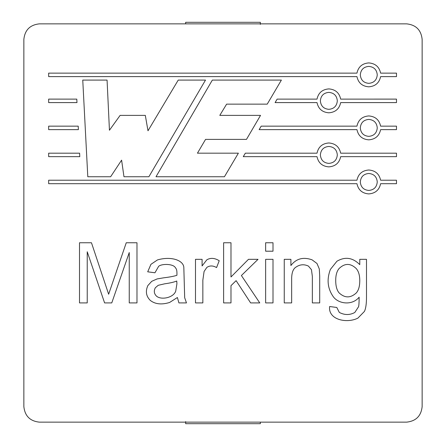 <?xml version="1.0" encoding="UTF-8"?>
<svg xmlns="http://www.w3.org/2000/svg" width="446" height="446" viewBox="0 0 446 446"><rect width="100%" height="100%" fill="white"/><g stroke="black" fill="none" stroke-linecap="round" stroke-linejoin="round"><path stroke-width="0.67" d="M377.26 74.872C376.775 80.035 373.949 82.861 368.781 83.346C363.613 82.861 360.786 80.035 360.301 74.872C360.786 69.704 363.613 66.878 368.781 66.393C373.949 66.878 376.775 69.704 377.26 74.872C376.775 69.704 373.949 66.878 368.781 66.393C363.613 66.878 360.786 69.704 360.301 74.872C360.786 80.035 363.613 82.861 368.781 83.346C373.949 82.861 376.775 80.035 377.26 74.872M337.321 100.857C336.836 106.02 334.009 108.846 328.841 109.331C323.673 108.846 320.847 106.02 320.362 100.857C320.847 95.689 323.673 92.863 328.841 92.378C334.009 92.863 336.836 95.689 337.321 100.857C336.836 95.689 334.009 92.863 328.841 92.378C323.673 92.863 320.847 95.689 320.362 100.857C320.847 106.02 323.673 108.846 328.841 109.331C334.009 108.846 336.836 106.02 337.321 100.857M377.26 181.957C376.775 187.125 373.949 189.951 368.781 190.436C363.613 189.951 360.786 187.125 360.301 181.957C360.786 176.789 363.613 173.962 368.781 173.477C373.949 173.962 376.775 176.789 377.26 181.957C376.775 176.789 373.949 173.962 368.781 173.477C363.613 173.962 360.786 176.789 360.301 181.957C360.786 187.125 363.613 189.951 368.781 190.436C373.949 189.951 376.775 187.125 377.26 181.957M337.321 154.924C336.836 160.092 334.009 162.918 328.841 163.398C323.673 162.918 320.847 160.092 320.362 154.924C320.847 149.756 323.673 146.929 328.841 146.444C334.009 146.929 336.836 149.756 337.321 154.924C336.836 149.756 334.009 146.929 328.841 146.444C323.673 146.929 320.847 149.756 320.362 154.924C320.847 160.092 323.673 162.918 328.841 163.398C334.009 162.918 336.836 160.092 337.321 154.924M335.721 280.378C335.71 286.092 336.847 290.268 339.122 292.905C336.847 290.268 335.71 286.092 335.721 280.378C335.715 275.093 336.864 271.118 339.161 268.453C344.814 263.084 350.495 263.112 356.209 268.531C358.684 271.369 359.872 275.639 359.766 281.342C359.666 286.561 358.506 290.43 356.287 292.944C350.523 298.19 344.803 298.173 339.122 292.905C336.847 290.268 335.71 286.092 335.721 280.378C335.715 275.093 336.864 271.118 339.161 268.453C336.864 271.118 335.715 275.093 335.721 280.378C335.71 286.092 336.847 290.268 339.122 292.905C344.803 298.173 350.523 298.19 356.287 292.944C358.506 290.43 359.666 286.561 359.766 281.342C359.872 275.639 358.684 271.369 356.209 268.531C358.684 271.369 359.872 275.639 359.766 281.342C359.666 286.561 358.506 290.43 356.287 292.944M377.26 127.891C376.775 133.059 373.949 135.879 368.781 136.364C363.613 135.879 360.786 133.059 360.301 127.891C360.786 122.722 363.613 119.896 368.781 119.411C373.949 119.896 376.775 122.722 377.26 127.891C376.775 122.722 373.949 119.896 368.781 119.411C363.613 119.896 360.786 122.722 360.301 127.891C360.786 133.059 363.613 135.879 368.781 136.364C373.949 135.879 376.775 133.059 377.26 127.891M23.855 406.585C24.848 415.967 30.033 421.152 39.415 422.145L406.585 422.145C415.967 421.152 421.152 415.967 422.145 406.585L422.145 39.415C421.152 30.033 415.967 24.848 406.585 23.855L39.415 23.855C30.033 24.848 24.848 30.033 23.855 39.415L23.855 406.585L23.855 39.415C24.848 30.033 30.033 24.848 39.415 23.855L406.585 23.855C415.967 24.848 421.152 30.033 422.145 39.415L422.145 406.585C421.152 415.967 415.967 421.152 406.585 422.145L39.415 422.145C30.033 421.152 24.848 415.967 23.855 406.585M212.341 80.085L281.387 80.085L267.232 104.135L226.624 104.135L219.789 115.375L260.531 115.375L246.476 139.392L205.556 139.392L197.444 153.173L238.381 153.173L224.433 176.75L156 176.75L212.341 80.085L281.387 80.085L212.341 80.085L156 176.75L212.341 80.085M76.974 102.597L48.659 102.597L48.659 99.112L76.79 99.118L76.974 102.597L76.79 99.118L48.659 99.112L48.659 102.597L48.659 99.112L76.79 99.118L76.974 102.597L48.659 102.597L76.974 102.597M78.385 129.63L48.659 129.63L48.659 126.151L78.201 126.151L78.385 129.63L78.201 126.151L48.659 126.151L48.659 129.63L48.659 126.151L78.201 126.151L78.385 129.63L48.659 129.63L78.385 129.63M277.144 99.118L317.011 99.118C318.372 92.818 322.313 89.412 328.841 88.899C335.37 89.412 339.317 92.818 340.672 99.118L396.488 99.112L396.488 102.597L340.672 102.597C339.317 108.891 335.37 112.297 328.841 112.81C322.313 112.297 318.372 108.891 317.011 102.597L275.098 102.597L277.144 99.118L275.098 102.597L317.011 102.597C318.372 108.891 322.313 112.297 328.841 112.81C335.37 112.297 339.317 108.891 340.672 102.597L396.488 102.597L396.488 99.112L340.672 99.118C339.317 92.818 335.37 89.412 328.841 88.899C322.313 89.412 318.372 92.818 317.011 99.118L277.144 99.118L275.098 102.597M245.339 153.173L317.011 153.184C318.372 146.885 322.313 143.484 328.841 142.965C335.37 143.484 339.317 146.885 340.672 153.184L396.488 153.184L396.488 156.663L340.672 156.663C339.317 162.957 335.37 166.364 328.841 166.876C322.313 166.364 318.372 162.957 317.011 156.663L243.276 156.663L245.339 153.173L243.276 156.663L317.011 156.663C318.372 162.957 322.313 166.364 328.841 166.876C335.37 166.364 339.317 162.957 340.672 156.663L396.488 156.663L396.488 153.184L340.672 153.184C339.317 146.885 335.37 143.484 328.841 142.965C322.313 143.484 318.372 146.885 317.011 153.184L245.339 153.173L243.276 156.663M312.027 259.806L316.989 263.491L319.308 268.971L319.71 276.135L319.71 302.912L312.345 302.912L312.345 276.414L311.464 269.691L308.426 266.089C303.743 263.898 299.283 264.456 295.057 267.773C292.777 269.769 291.639 273.56 291.656 279.14L291.656 302.912L284.253 302.912L284.253 259.327L290.898 259.327L290.898 265.532C296.155 258.641 303.196 256.734 312.027 259.806L316.989 263.491L319.308 268.971L319.71 276.135L319.71 302.912L312.345 302.912L319.71 302.912L319.71 276.135L319.308 268.971L316.989 263.491L312.027 259.806C303.196 256.734 296.155 258.641 290.898 265.532L290.898 259.327L284.253 259.327L284.253 302.912L291.656 302.912L284.253 302.912L284.253 259.327L290.898 259.327M273.008 242.758L273.008 251.204L265.643 251.204L265.643 242.758L273.008 242.758L265.643 242.758L265.643 251.204L273.008 251.204L265.643 251.204L265.643 242.758L273.008 242.758L273.008 251.204L273.008 242.758M206.81 259.845C210.512 257.632 214.649 257.927 219.22 260.726L216.578 267.572C213.004 265.493 209.765 265.437 206.849 267.41L204.09 271.452L202.852 280.099L202.852 302.912L195.487 302.912L195.487 259.327L202.088 259.327L202.088 265.933L206.81 259.845C210.512 257.632 214.649 257.927 219.22 260.726L216.578 267.572L219.22 260.726C214.649 257.927 210.512 257.632 206.81 259.845L202.088 265.933L202.088 259.327L195.487 259.327L195.487 302.912L202.852 302.912L195.487 302.912L195.487 259.327L202.088 259.327M87.226 302.912L87.226 251.761L87.226 302.912L79.505 302.912L79.505 242.758L91.469 242.758L108.64 294.226L126.251 242.758L136.978 242.758L136.978 302.912L129.251 302.912L129.251 252.525L111.762 302.912L104.598 302.912L87.226 251.761L104.598 302.912L111.762 302.912L129.251 252.525L129.251 302.912L136.978 302.912L136.978 242.758L126.251 242.758L108.64 294.226L91.469 242.758L79.505 242.758L79.505 302.912L87.226 302.912L79.505 302.912L79.505 242.758L91.469 242.758L108.64 294.226L126.251 242.758L136.978 242.758L136.978 302.912L129.251 302.912M261.183 126.151L356.951 126.151C358.311 119.851 362.252 116.445 368.781 115.932C375.309 116.445 379.256 119.851 380.611 126.151L396.488 126.151L396.488 129.63L380.611 129.63C379.256 135.924 375.309 139.33 368.781 139.843C362.252 139.33 358.311 135.924 356.951 129.63L259.143 129.63L261.183 126.151L259.143 129.63L356.951 129.63C358.311 135.924 362.252 139.33 368.781 139.843C375.309 139.33 379.256 135.924 380.611 129.63L396.488 129.63L396.488 126.151L380.611 126.151C379.256 119.851 375.309 116.445 368.781 115.932C362.252 116.445 358.311 119.851 356.951 126.151L261.183 126.151L259.143 129.63M183.841 268.013L184.677 297.705L186.478 302.912L178.918 302.912L177.397 297.51L169.591 302.472C161.614 304.919 155.169 304.228 150.263 300.387C146.11 296.222 145.312 291.288 147.86 285.579L151.701 281.337L157.064 278.94L163.671 277.819C169.664 277.094 174.079 276.252 176.917 275.293C177.107 269.323 176.393 269.027 174.877 266.97C171.877 263.692 161.63 263.764 158.665 266.29L154.946 272.774L147.698 271.815L150.943 264.327L157.466 259.929C171.604 255.809 184.098 260.581 183.841 268.013L184.677 297.705L186.478 302.912L184.677 297.705L183.841 268.013C184.098 260.581 171.604 255.809 157.466 259.929L150.943 264.327L147.698 271.815L154.946 272.774L158.665 266.29C161.63 263.764 171.877 263.692 174.877 266.97C176.393 269.027 177.107 269.323 176.917 275.293C174.079 276.252 169.664 277.094 163.671 277.819L157.064 278.94L151.701 281.337L147.86 285.579C145.312 291.288 146.11 296.222 150.263 300.387C155.169 304.228 161.614 304.919 169.591 302.472L177.397 297.51L178.918 302.912L186.478 302.912L178.918 302.912M230.983 302.912L230.983 285.663L230.983 302.912L223.619 302.912L223.619 242.758L230.983 242.758L230.983 276.977L248.472 259.327L258.039 259.327L241.392 275.533L259.762 302.912L250.635 302.912L236.107 280.657L230.983 285.663L236.107 280.657L250.635 302.912L259.762 302.912L241.392 275.533L258.039 259.327L248.472 259.327L230.983 276.977L230.983 242.758L223.619 242.758L223.619 302.912L230.983 302.912L223.619 302.912L223.619 242.758L230.983 242.758M273.008 259.327L273.008 302.912L265.643 302.912L265.643 259.327L273.008 259.327L265.643 259.327L265.643 302.912L273.008 302.912L265.643 302.912L265.643 259.327L273.008 259.327L273.008 302.912L273.008 259.327M359.771 259.327L366.495 259.327L366.495 296.986C366.5 303.782 365.809 308.599 364.415 311.436L357.893 318.121C346.921 323.729 327.949 319.827 329.633 306.513L336.797 307.472L339.322 312.434C344.63 315.194 349.792 315.21 354.81 312.473L358.573 306.714C358.958 305.198 359.142 302.026 359.13 297.187C352.228 305.861 338.146 303.966 333.078 296.428C327.526 288.289 326.634 279.285 330.397 269.412L336.92 261.25C345.115 256.428 352.73 257.559 359.771 264.651L359.771 259.327L359.771 264.651C352.73 257.559 345.115 256.428 336.92 261.25L330.397 269.412C326.634 279.285 327.526 288.289 333.078 296.428C338.146 303.966 352.228 305.861 359.13 297.187C359.142 302.026 358.958 305.198 358.573 306.714L354.81 312.473C349.792 315.21 344.63 315.194 339.322 312.434L336.797 307.472L329.633 306.513C327.949 319.827 346.921 323.729 357.893 318.121L364.415 311.436C365.809 308.599 366.5 303.782 366.495 296.986L366.495 259.327L359.771 259.327L366.495 259.327L366.495 296.986C366.5 303.782 365.809 308.599 364.415 311.436L357.893 318.121C346.921 323.729 327.949 319.827 329.633 306.513L336.797 307.472M48.659 180.217L356.951 180.217C358.311 173.918 362.252 170.517 368.781 169.998C375.309 170.517 379.256 173.918 380.611 180.217L396.488 180.217L396.488 183.696L380.611 183.696C379.256 189.99 375.309 193.397 368.781 193.91C362.252 193.397 358.311 189.99 356.951 183.696L48.659 183.696L48.659 180.217L48.659 183.696L356.951 183.696C358.311 189.99 362.252 193.397 368.781 193.91C375.309 193.397 379.256 189.99 380.611 183.696L396.488 183.696L396.488 180.217L380.611 180.217C379.256 173.918 375.309 170.517 368.781 169.998C362.252 170.517 358.311 173.918 356.951 180.217L48.659 180.217L48.659 183.696M48.659 73.133L356.951 73.133C358.311 66.839 362.252 63.432 368.781 62.914C375.309 63.432 379.256 66.839 380.611 73.133L396.488 73.133L396.488 76.612L380.611 76.612C379.256 82.906 375.309 86.312 368.781 86.825C362.252 86.312 358.311 82.906 356.951 76.612L48.659 76.612L48.659 73.133L48.659 76.612L356.951 76.612C358.311 82.906 362.252 86.312 368.781 86.825C375.309 86.312 379.256 82.906 380.611 76.612L396.488 76.612L396.488 73.133L380.611 73.133C379.256 66.839 375.309 63.432 368.781 62.914C362.252 63.432 358.311 66.839 356.951 73.133L48.659 73.133L48.659 76.612M79.795 156.663L48.659 156.663L48.659 153.184L79.611 153.184L79.795 156.663L79.611 153.184L48.659 153.184L48.659 156.663L48.659 153.184L79.611 153.184L79.795 156.663L48.659 156.663L79.795 156.663M110.63 176.75L87.795 176.75L110.63 176.75L87.795 176.75L82.755 80.085L107.068 80.085L109.443 130.238L120.119 115.375L145.318 115.375L147.988 130.79L178.233 80.085L205.511 80.085L148.88 176.75L123.971 176.75L121.602 160.147L110.63 176.75L121.602 160.147L123.971 176.75L148.88 176.75L205.511 80.085L178.233 80.085L147.988 130.79L145.318 115.375L120.119 115.375L109.443 130.238L107.068 80.085L82.755 80.085L87.795 176.75L82.755 80.085L107.068 80.085M396.488 126.151L396.488 129.63M111.762 302.912L104.598 302.912M151.701 281.337L157.064 278.94L163.671 277.819M158.665 266.29C161.63 263.764 171.877 263.692 174.877 266.97C171.877 263.692 161.63 263.764 158.665 266.29L154.946 272.774L147.698 271.815L150.943 264.327L157.466 259.929M156.546 296.189C161.34 300.253 173.427 297.744 175.713 291.182L176.917 283.74L175.713 291.182L176.917 283.74L176.755 281.019L176.917 283.74L175.713 291.182C173.427 297.744 161.34 300.253 156.546 296.189C154.054 293.73 153.653 290.915 155.347 287.742L158.224 285.301L164.669 283.818C170.037 283.065 174.068 282.134 176.755 281.019C174.068 282.134 170.037 283.065 164.669 283.818L158.224 285.301L155.347 287.742C153.653 290.915 154.054 293.73 156.546 296.189C154.054 293.73 153.653 290.915 155.347 287.742M176.755 281.019C174.068 282.134 170.037 283.065 164.669 283.818L158.224 285.301M202.852 302.912L202.852 280.099L202.852 302.912L202.852 280.099L204.09 271.452L206.849 267.41C209.765 265.437 213.004 265.493 216.578 267.572C213.004 265.493 209.765 265.437 206.849 267.41C209.765 265.437 213.004 265.493 216.578 267.572M202.852 280.099L204.09 271.452M248.472 259.327L258.039 259.327M259.762 302.912L250.635 302.912M291.656 302.912L291.656 279.14C291.639 273.56 292.777 269.769 295.057 267.773C299.283 264.456 303.743 263.898 308.426 266.089L311.464 269.691L312.345 276.414L312.345 302.912L312.345 276.414L311.464 269.691L308.426 266.089C303.743 263.898 299.283 264.456 295.057 267.773M312.345 276.414L312.345 302.912M339.322 312.434C344.63 315.194 349.792 315.21 354.81 312.473C349.792 315.21 344.63 315.194 339.322 312.434M358.573 306.714C358.958 305.198 359.142 302.026 359.13 297.187C352.228 305.861 338.146 303.966 333.078 296.428M330.397 269.412L336.92 261.25M359.766 281.342C359.872 275.639 358.684 271.369 356.209 268.531C350.495 263.112 344.814 263.084 339.161 268.453M396.488 153.184L396.488 156.663M396.488 180.217L396.488 183.696M396.488 99.112L396.488 102.597M396.488 73.133L396.488 76.612M120.119 115.375L145.318 115.375M178.233 80.085L205.511 80.085L148.88 176.75L123.971 176.75M156 176.75L224.433 176.75L156 176.75M224.433 176.75L238.381 153.173L224.433 176.75M238.381 153.173L197.444 153.173L205.556 139.392L246.476 139.392L260.531 115.375L246.476 139.392M260.531 115.375L219.789 115.375L226.624 104.135L267.232 104.135L281.387 80.085L267.232 104.135M185.659 423.7L185.659 421.604L185.659 423.7L260.341 423.7L185.659 423.7M260.341 422.145L260.341 423.7L260.341 422.145M185.659 23.855L185.659 22.3L260.341 22.3L260.341 24.396L260.341 22.3L185.659 22.3L185.659 23.855"/></g></svg>
